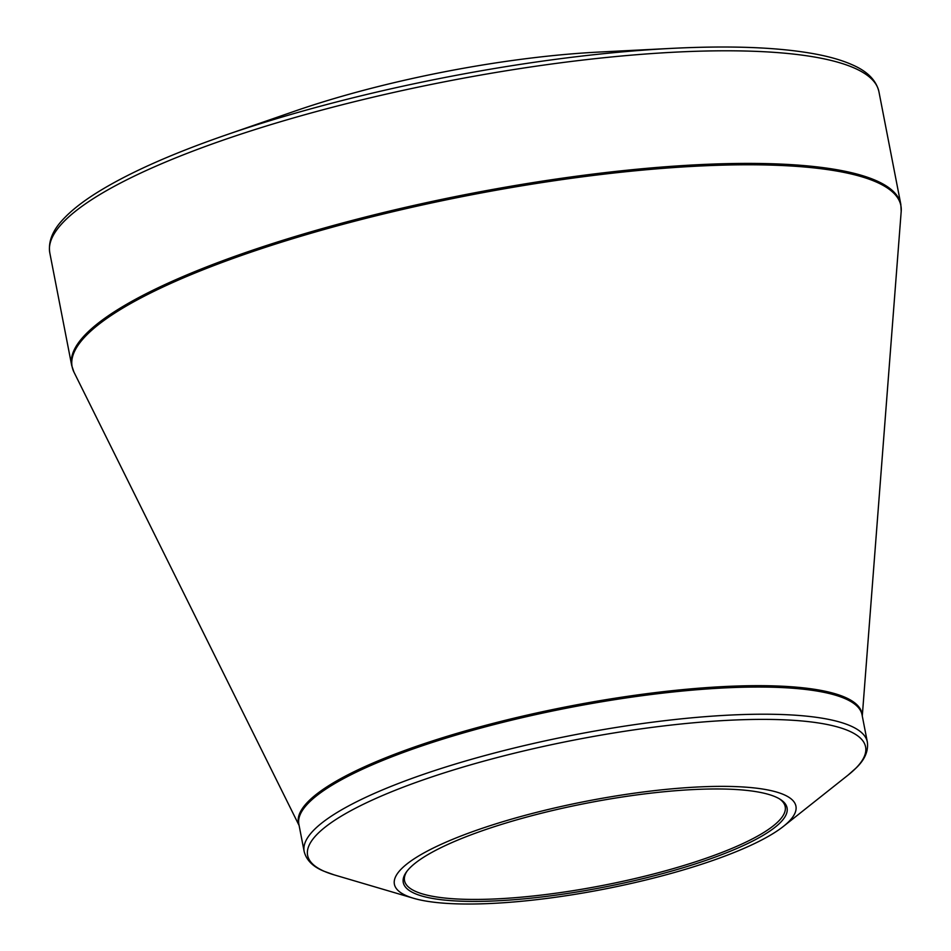 <?xml version="1.0" encoding="UTF-8"?>
<svg xmlns="http://www.w3.org/2000/svg" width="951" height="951" viewBox="0 0 951 951"><rect width="100%" height="100%" fill="white"/><g stroke="black" fill="none" stroke-linecap="round" stroke-linejoin="round"><path stroke-width="1.43" d="M533.986 57.702A284.206 62.314 -11 0 1 598.654 52.079L672.357 48.346A418.381 91.736 -11 0 0 577.162 56.62A418.381 91.736 -11 0 0 225.09 135.292L294.822 111.136A284.206 62.314 -11 0 1 533.986 57.702M650.769 791.066A204.524 44.84 -11 0 1 783.422 826.383A204.524 44.84 -11 0 1 603.719 889.221A204.524 44.84 -11 0 1 413.566 898.279A204.524 44.84 -11 0 1 442.049 843.917A204.524 44.84 -11 0 1 650.769 791.066M542.011 896.936A195.49 42.866 -11 0 1 406.339 872.091A195.49 42.866 -11 0 1 586.981 803.12A195.49 42.866 -11 0 1 780.319 799.387A195.49 42.866 -11 0 1 730.225 851.276A195.49 42.866 -11 0 1 542.011 896.936M406.992 871.211A193.897 42.522 169 0 0 404.532 880.662A193.897 42.522 169 0 0 542.141 894.986A193.897 42.522 169 0 0 785.205 806.674A193.897 42.522 169 0 0 779.38 798.816M49.797 252.847L71.694 365.457A422.315 92.604 -11 0 1 468.581 193.98A422.315 92.604 -11 0 1 900.811 204.299L878.926 91.688A422.315 92.604 169 0 0 446.697 81.37A422.315 92.604 169 0 0 49.797 252.847C48.061 241.376 52.78 229.904 63.967 218.445C71.61 210.385 82 202.171 95.112 193.814C126.257 174.069 169.575 154.561 225.09 135.292M299.042 825.171A287.036 62.944 -11 0 1 658.258 692.257A287.036 62.944 -11 0 1 862.224 715.699M862.284 716.008L901.203 211.277A422.137 92.568 169 0 0 601.294 174.473A422.137 92.568 169 0 0 73.94 372.079L299.101 825.48M304.154 851.466A286.857 62.897 -11 0 1 663.739 720.799A286.857 62.897 -11 0 1 867.336 741.994L862.046 714.819A286.857 62.897 169 0 0 658.461 693.624A286.857 62.897 169 0 0 298.876 824.291L304.154 851.466C306.377 860.215 313.022 866.825 324.101 871.282L334.253 874.896A284.206 62.314 169 0 1 373.826 799.363A284.206 62.314 169 0 1 663.881 725.91A284.206 62.314 169 0 1 848.209 774.994L856.269 767.837C864.863 759.552 868.548 750.933 867.336 741.994M783.422 826.383L848.209 774.994M413.566 898.279L334.253 874.896M901.203 211.277L900.811 204.299M71.694 365.457L73.94 372.079M878.926 91.688C876.24 80.395 867.562 71.527 852.904 65.084C842.788 60.484 830.08 56.751 814.793 53.922C778.524 47.288 731.046 45.434 672.357 48.346"/></g></svg>
